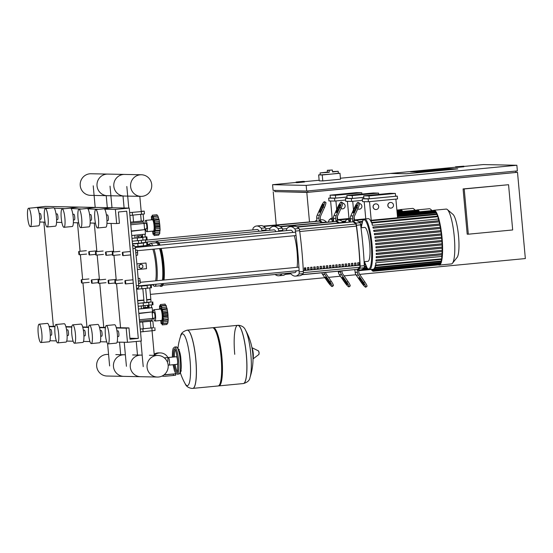 <?xml version="1.0" encoding="UTF-8"?>
<svg xmlns="http://www.w3.org/2000/svg" width="553" height="553" viewBox="0 0 553 553"><rect width="100%" height="100%" fill="white"/><g stroke="black" fill="none" stroke-linecap="round" stroke-linejoin="round"><path stroke-width="0.83" d="M338.367 173.241L339.977 173.269L340.524 179.207L322.779 180.907L319.199 180.831L318.652 174.893L320.249 174.741M339.977 173.269L322.24 174.969L318.652 174.893M322.779 180.907L322.24 174.969M329.235 172.301L329.056 170.317L327.293 170.283L327.473 172.26L329.235 172.301L320.09 172.93L327.459 172.059M332.526 171.61L338.187 171.278L332.56 171.983L332.381 169.999L329.056 170.317M338.187 171.278L338.367 173.262L331.109 174.119L320.27 174.907L320.09 172.93M327.293 170.283L332.381 169.999M450.356 169.37L422.077 172.066L410.437 171.838L438.709 169.135L450.356 169.37L438.709 169.135L410.437 171.838L422.077 172.066L450.356 169.37M441.792 168.554L457.808 168.879L406.517 173.773L390.508 173.455L441.792 168.554L457.808 168.879L406.517 173.773L390.508 173.455L441.792 168.554M437.098 169.868L441.688 169.965L427.552 171.312L422.955 171.223L437.098 169.868L422.955 171.223L427.552 171.312L441.688 169.965L437.098 169.868M445.58 169.688L425.34 171.624L419.07 171.492L439.303 169.564L445.58 169.688L425.34 171.624L419.07 171.492L439.303 169.564L445.58 169.688M463.836 166.19L455.499 166.826L463.836 166.19L463.884 166.757L456.951 167.421L455.554 167.393L455.499 166.826M456.951 167.421L456.902 166.854M304.426 181.412L296.097 182.048L303.03 181.384L304.426 181.412L304.482 181.978L297.549 182.642L297.5 182.075M297.549 182.642L296.152 182.614L296.097 182.048M515.818 172.294L517.504 172.329L525.35 258.562L359.616 274.392M355.952 274.744L344.077 275.878M340.399 276.224L328.544 277.357M324.867 277.71L150.388 294.369M512.679 229.958L468.322 234.196L464.209 188.953L508.56 184.716L512.679 229.958M464.209 188.953L463.089 188.932L467.202 234.168L468.322 234.196M463.089 188.932L508.56 184.716M463.856 166.432L483.26 164.58L516.861 165.257L306.168 185.379L272.574 184.702L296.138 182.449M304.454 181.661L319.143 180.257M340.434 178.225L455.541 167.227M274.765 190.391L274.882 191.642L307.917 192.306L515.838 172.453L515.707 171.071M307.793 190.923L307.917 192.306M272.574 184.702L273.085 190.356L306.68 191.034L517.373 170.912L516.861 165.257M517.504 172.329L306.811 192.444L274.876 191.614M309.473 221.725L306.811 192.444M306.68 191.034L306.168 185.379M276.23 224.898L273.217 191.773M125.158 283.648L125.524 283.931L125.697 282.237L125.199 280.537L124.895 280.883L125.158 283.648L124.895 280.883M138.139 278.415L139.695 278.332L140.22 280.883L138.34 281.062M139.695 278.332L138.139 278.477M140.22 280.883L140.158 283.419L138.526 283.578M108.36 283.316L108.727 283.592L108.9 281.906L108.402 280.198L108.098 280.544L108.36 283.316L108.098 280.544M91.563 282.977L91.929 283.254L92.102 281.567L91.604 279.859L91.3 280.205L91.563 282.977L91.3 280.205M115.079 283.447L115.446 283.73L115.618 282.037L115.121 280.336L114.817 280.675L115.079 283.447L114.817 280.675M98.282 283.108L98.648 283.392L98.821 281.698L98.323 279.998L98.019 280.343L98.282 283.108L98.019 280.343M81.485 282.77L81.851 283.053L82.024 281.359L81.526 279.659L81.222 280.005L81.485 282.77L81.222 280.005M122.586 255.375L122.953 255.652L123.125 253.965L122.628 252.265L122.324 252.603L122.586 255.375L122.324 252.603M135.478 250.143L137.123 250.053L137.649 252.603L135.768 252.783M137.123 250.053L135.485 250.212M137.649 252.603L137.586 255.147L136.031 255.292M105.789 255.037L106.155 255.32L106.328 253.627L105.83 251.926L105.526 252.265L105.789 255.037L105.526 252.265M88.992 254.698L89.358 254.981L89.531 253.288L89.033 251.587L88.729 251.933L88.992 254.698L88.729 251.933M112.508 255.175L112.874 255.451L113.047 253.765L112.549 252.057L112.245 252.403L112.508 255.175L112.245 252.403M95.71 254.836L96.077 255.113L96.25 253.426L95.752 251.719L95.448 252.064L95.71 254.836L95.448 252.064M78.913 254.498L79.273 254.774L79.452 253.087L78.955 251.387L78.65 251.726L78.913 254.498L78.65 251.726M169.474 361.316A3.823 0.747 84.5 0 1 169.08 365.104A3.823 0.747 -95.5 0 0 169.474 361.316A3.823 0.747 -95.5 0 0 168.354 357.501A3.823 0.747 84.5 0 1 169.474 361.316M167.905 357.542A8.945 8.772 91.2 0 0 160.398 352.911L158.829 352.876A8.945 8.772 91.2 0 0 154.169 354.127M168.188 365.574A8.945 8.772 91.2 0 0 168.354 365.174M160.398 352.911A8.945 8.772 91.2 0 0 154.273 355.275M173.435 375.473L175.702 375.204L175.571 373.787L173.303 374.056L173.435 375.473L165.575 376.22A8.523 8.35 -88.8 0 1 162.382 375.895M164.089 374.789A7.099 6.961 -88.8 0 0 164.186 374.782L175.571 373.787M161.988 376.081A8.523 8.35 91.2 0 0 163.377 376.234L164.635 376.254M164.082 374.796A7.099 6.961 91.2 0 0 165.451 374.81L173.303 374.056M243.334 383.561A29.254 5.73 -95.5 0 0 243.368 383.554A29.254 5.73 -95.5 0 0 246.362 354.556A29.254 5.73 -95.5 0 0 237.942 325.316A29.254 5.73 -95.5 0 0 237.811 325.323L237.742 325.33A29.254 5.73 84.5 0 1 246.285 354.563A29.254 5.73 84.5 0 1 243.299 383.561A29.254 5.73 -95.5 0 0 246.285 354.563A29.254 5.73 -95.5 0 0 237.742 325.33A29.254 5.73 -95.5 0 0 234.749 354.328M212.933 327.77A29.254 5.73 84.5 0 1 213.34 327.659A29.254 5.73 84.5 0 1 221.891 356.892A29.254 5.73 84.5 0 1 218.905 385.89L243.368 383.554C247.509 382.393 249.714 380.346 250.004 377.423L250.004 377.423A26.005 5.095 -95.5 0 0 250.813 354.051A26.005 5.095 -95.5 0 0 245.484 330.086L245.484 330.086C244.385 327.328 242.09 325.731 238.585 325.288L237.811 325.323A29.254 5.73 -95.5 0 0 237.776 325.323M187.246 330.148A29.254 5.73 84.5 0 1 187.28 330.148L212.511 327.735A29.254 5.73 84.5 0 1 221.062 356.968A29.254 5.73 84.5 0 1 218.069 385.973L192.845 388.379A29.254 5.73 -95.5 0 0 195.831 359.381A29.254 5.73 -95.5 0 0 187.28 330.148A29.254 5.73 84.5 0 1 195.831 359.381A29.254 5.73 84.5 0 1 192.845 388.379A29.254 5.73 84.5 0 1 192.81 388.386M218.905 385.89A29.254 5.73 84.5 0 1 218.483 385.856M192.776 388.386A29.254 5.73 84.5 0 0 195.762 359.388A29.254 5.73 84.5 0 0 187.343 330.148A29.254 5.73 84.5 0 0 187.211 330.155C183.078 331.316 180.866 333.362 180.582 336.286L180.582 336.286A26.005 5.095 84.5 0 1 182.538 333.867A26.005 5.095 84.5 0 1 190.025 359.858A26.005 5.095 84.5 0 1 187.253 385.648A26.005 5.095 84.5 0 1 185.103 383.623L185.103 383.623C186.195 386.381 188.497 387.978 191.995 388.42L192.845 388.379M168.153 365.194L177.119 364.337A3.823 0.747 -95.5 0 0 177.513 360.549A3.823 0.747 -95.5 0 0 176.414 356.733A3.823 0.747 -95.5 0 0 176.393 356.733L168.354 357.501A3.823 0.747 -95.5 0 0 167.967 361.289M39.145 324.182L47.461 323.387A9.228 1.811 84.5 0 1 50.157 332.616A9.228 1.811 84.5 0 1 49.217 341.768L40.894 342.556A9.228 1.811 -95.5 0 0 41.841 333.411A9.228 1.811 -95.5 0 0 39.145 324.182A9.228 1.811 -95.5 0 0 38.198 333.335A9.228 1.811 -95.5 0 0 40.894 342.556M55.943 324.521L64.259 323.726A9.228 1.811 84.5 0 1 66.954 332.954A9.228 1.811 84.5 0 1 66.014 342.1L57.699 342.895A9.228 1.811 -95.5 0 0 58.639 333.742A9.228 1.811 -95.5 0 0 55.943 324.521A9.228 1.811 -95.5 0 0 54.996 333.673A9.228 1.811 -95.5 0 0 57.699 342.895M49.777 329.588L50.841 329.484A2.841 0.56 84.5 0 1 51.671 332.325A2.841 0.56 84.5 0 1 51.381 335.139L50.323 335.242M66.574 329.927L67.639 329.823A2.841 0.56 84.5 0 1 68.468 332.664A2.841 0.56 84.5 0 1 68.178 335.477L67.12 335.581M56.026 213.997L57.083 213.893A2.841 0.56 84.5 0 1 57.92 216.735A2.841 0.56 84.5 0 1 57.63 219.548L56.565 219.652M39.228 213.658L40.286 213.555A2.841 0.56 84.5 0 1 41.116 216.396A2.841 0.56 84.5 0 1 40.832 219.209L39.768 219.313M45.387 208.592L53.71 207.797A9.228 1.811 84.5 0 1 56.406 217.025A9.228 1.811 84.5 0 1 55.459 226.177L47.143 226.972A9.228 1.811 -95.5 0 0 48.09 217.82A9.228 1.811 -95.5 0 0 45.387 208.592A9.228 1.811 -95.5 0 0 44.447 217.744A9.228 1.811 -95.5 0 0 47.143 226.972M28.59 208.253L36.906 207.458A9.228 1.811 84.5 0 1 39.609 216.686A9.228 1.811 84.5 0 1 38.662 225.838L30.346 226.633A9.228 1.811 -95.5 0 0 31.293 217.481A9.228 1.811 -95.5 0 0 28.59 208.253A9.228 1.811 -95.5 0 0 27.65 217.405A9.228 1.811 -95.5 0 0 30.346 226.633M39.754 222.016L45.063 222.119M56.551 222.347L61.86 222.458M54.305 208.191L65.005 208.661L78.844 207.085L129.236 208.094L141.333 340.994L127.473 342.314L126.188 328.178L128.96 327.915L129.99 339.224L138.305 338.429L126.727 211.191L118.404 211.986L119.434 223.294L116.662 223.557L115.377 209.421L129.236 208.094M67.196 208.453L78.844 207.085L45.249 206.407L33.595 207.776M37.507 207.859L50.392 208.115M49.086 326.305L55.044 326.429M65.89 326.643L71.842 326.761M49.176 326.629L54.996 326.747M65.973 326.968L71.793 327.086M49.915 340.759L56.344 340.883M66.713 341.09L73.141 341.222M43.881 222.099L53.371 326.394M86.966 327.065L82.95 282.949L86.966 327.065M82.646 279.555L80.379 254.67L82.646 279.555M80.067 251.276L77.475 222.769L80.067 251.276M146.822 285.445L149.013 284.892M138.692 286.212L141.174 285.998M138.692 286.288L151.239 284.926L151.494 287.754L136.626 289.281M149.925 284.94L149.02 284.995M147.063 367.254A10.804 10.597 -88.8 0 1 157.833 355.441A10.804 10.597 -88.8 0 1 168.16 365.236A10.804 10.597 -88.8 0 1 157.391 377.049A10.804 10.597 -88.8 0 1 147.063 367.254M141.036 355.102A10.804 10.597 91.2 0 0 130.266 366.916A10.804 10.597 91.2 0 0 140.593 376.711A10.804 10.597 -88.8 0 1 130.266 366.916A10.804 10.597 -88.8 0 1 141.036 355.102M124.238 354.763A10.804 10.597 91.2 0 0 113.469 366.577A10.804 10.597 91.2 0 0 123.796 376.372A10.804 10.597 -88.8 0 1 113.469 366.577A10.804 10.597 -88.8 0 1 124.238 354.763M107.441 354.432A10.804 10.597 91.2 0 0 96.671 366.238A10.804 10.597 91.2 0 0 106.999 376.033L157.398 377.049M146.794 285.099L146.835 285.562L144.568 285.832L141.174 286.074L141.139 285.645M147.54 305.519L147.699 307.309L148.536 307.178L148.37 305.429M147.699 307.309L145.142 307.551L144.976 305.761M145.142 307.551L143.414 307.662L143.248 305.892M160.045 309.141A6.816 1.334 84.5 0 1 160.702 307.938A6.816 1.334 84.5 0 1 162.665 314.754A6.816 1.334 84.5 0 1 161.939 321.507A6.816 1.334 84.5 0 1 161.123 320.45M160.474 309.099A5.682 1.113 84.5 0 1 160.501 309.099A5.682 1.113 84.5 0 1 160.529 309.092A5.682 1.113 84.5 0 1 162.153 314.712A5.682 1.113 84.5 0 1 161.58 320.401A5.682 1.113 84.5 0 1 161.559 320.408M153.16 312.673A5.682 1.113 84.5 0 1 153.845 309.728A5.682 1.113 84.5 0 1 153.872 309.728A5.682 1.113 84.5 0 1 155.504 315.341A5.682 1.113 84.5 0 1 154.93 321.037A5.682 1.113 84.5 0 1 154.902 321.044A5.682 1.113 84.5 0 1 153.693 318.279M162.962 320.443L163.529 319.848L163.052 316.841L163.335 314.768L162.672 312.666L167.683 312.189L168.243 319.399L167.842 323.111L167.642 322.634L167.842 323.111L163.128 323.56L162.962 320.443L167.981 319.966M167.248 323.235L166.958 324.452L162.243 324.901L162.499 322.51M160.729 320.484L161.11 323.519L161.614 322.503L162.243 324.901M163.529 319.848L168.243 319.399M163.335 314.768L168.05 314.311M162.672 312.666L162.603 309.666L161.925 309.051L166.944 308.567L167.683 312.189M167.117 308.781L167.317 309.217L162.603 309.666M166.121 305.913L166.944 308.567M161.925 309.051L161.524 305.927L161.11 306.943M161.524 305.927L166.239 305.477M161.02 306.95L160.391 304.544L160.197 306.929L159.506 305.885L159.63 309.182M160.391 304.544L165.105 304.095L165.651 305.429M162.437 322.517L163.128 323.56M163.052 316.841L168.064 316.364M159.63 309.162L159.167 309.224M138.423 309.037L151.646 307.634M138.81 313.274L152.552 311.892L152.165 307.648M138.838 313.551L152.552 311.892M139.404 319.772L152.863 318.424L152.815 317.927M152.704 318.376L152.193 312.77M139.529 321.148L151.861 319.938L152.863 318.424M139.632 322.275L151.605 321.148L151.861 319.938M154.64 318.189A2.813 0.553 -95.5 0 0 154.653 318.189A2.813 0.553 -95.5 0 0 154.937 315.362A2.813 0.553 -95.5 0 0 154.135 312.583A2.813 0.553 -95.5 0 0 154.121 312.583A2.813 0.553 -95.5 0 0 154.107 312.583L152.345 312.756M140.248 329.104L153.471 327.701M140.248 329.063L153.471 327.735L152.856 320.954L151.957 321.01M140.51 331.931L155.061 330.438L154.799 327.611M142.861 328.931L143.116 331.759M151.875 328.074L152.13 330.901M148.902 305.36L149.151 308.056L151.646 307.662L151.404 305M149.151 308.056L141.464 308.788L141.215 306.03M141.464 308.788L138.423 308.989M139.632 322.281L152.856 320.954M142.674 322.081L143.296 328.862M150.361 321.348L150.976 328.129M146.96 302.636L144.133 302.899M151.073 301.924L137.911 303.417M137.911 303.362L144.133 302.85M146.953 302.574L151.087 302.049L150.851 299.498L146.725 300.03M138.167 306.244L153.043 304.717L152.78 301.89M137.676 300.818L143.898 300.307M137.649 300.535L143.87 300.023M146.697 299.747L150.831 299.214L149.815 288.037M132.506 243.977L138.727 243.465M141.554 243.189L145.398 242.698L145.425 239.843M132.478 243.7L138.699 243.189M141.527 242.912L145.653 242.387M134.78 235.281L135.036 238.101L132.941 238.239M143.725 237.209L144.209 237.133M131.994 238.384L146.863 236.857L147.119 239.684L132.25 241.212M146.863 236.857L145.204 236.891M137.579 246.534L137.628 247.053L141.015 246.811L143.282 246.541L143.234 246.016M141.361 237.638L142.19 237.507L142.024 235.696L136.902 236.186L137.068 237.997L141.361 237.638L141.195 235.827L142.024 235.696M136.902 236.186L138.637 236.069L138.796 237.88M138.637 236.069L141.195 235.827M151.909 219.79A6.816 1.334 84.5 0 1 152.573 218.587A6.816 1.334 84.5 0 1 154.529 225.403A6.816 1.334 84.5 0 1 153.803 232.163A6.816 1.334 84.5 0 1 152.994 231.099M152.345 219.748A5.682 1.113 84.5 0 1 152.372 219.748A5.682 1.113 84.5 0 1 152.393 219.748A5.682 1.113 84.5 0 1 154.024 225.361A5.682 1.113 84.5 0 1 153.451 231.057A5.682 1.113 84.5 0 1 153.423 231.057M145.024 223.329A5.682 1.113 84.5 0 1 145.716 220.384A5.682 1.113 84.5 0 1 145.743 220.384A5.682 1.113 84.5 0 1 147.368 225.997A5.682 1.113 84.5 0 1 146.794 231.693A5.682 1.113 84.5 0 1 145.563 228.928M154.916 227.49L159.935 227.013L160.107 230.048L155.393 230.497L154.467 220.322L153.796 219.7L153.395 216.582L152.891 217.599L152.262 215.193L156.976 214.744L157.522 216.078M157.992 216.562L159.181 219.873L159.935 227.013M158.988 219.43L159.181 219.873L154.467 220.322M155.199 225.417L159.914 224.967M153.395 216.582L158.103 216.126M152.262 215.193L152.068 217.585L151.377 216.541L151.543 219.652L151.038 219.873M152.593 231.133L152.981 234.168L153.485 233.152L154.114 235.55L154.37 233.159M154.93 232.578L154.833 231.099L159.852 230.615L159.706 233.76L159.513 233.283L159.706 233.76L154.999 234.209L154.93 232.578L159.81 232.108M159.119 233.884L158.829 235.101L154.114 235.55M154.536 223.322L159.554 222.838M153.796 219.7L158.815 219.223M154.308 233.166L154.999 234.209M160.107 230.048L159.852 230.615M154.833 231.099L155.393 230.497M146.794 231.693A5.682 1.113 84.5 0 1 146.773 231.693L153.451 231.057M144.727 229.011L146.524 228.838A2.813 0.553 -95.5 0 0 146.524 228.838A2.813 0.553 -95.5 0 0 146.808 226.018A2.813 0.553 -95.5 0 0 145.999 223.232A2.813 0.553 -95.5 0 0 145.992 223.232A2.813 0.553 -95.5 0 0 145.978 223.239L144.209 223.405M144.568 229.025L144.063 223.419M141.174 211.315L144.202 211.115L144.457 213.942L129.907 215.435M141.527 214.405L141.271 211.578L129.651 212.608M132.52 215.269L132.264 212.442M144.202 211.115L141.271 211.578M135.036 238.101L137.061 237.908M142.183 237.417L145.211 236.974L144.969 234.244M142.46 234.548L142.715 237.368M143.137 214.149L143.745 220.854L130.522 222.182M133.57 221.981L132.955 215.228M141.25 221.248L140.635 214.495M142.854 221L142.957 222.106L130.626 223.315M142.957 222.106L144.215 223.412L130.757 224.767M144.686 228.576L144.782 229.633L131.324 230.988M144.782 229.633L131.351 231.278M145.086 229.889L145.474 234.133L131.732 235.523M141.561 243.265L138.727 243.52M138.727 243.479L132.506 243.997M145.46 242.622L141.554 243.202M145.515 242.56L132.513 244.039M134.98 246.714L147.637 245.338L147.381 242.511M151.716 184.557A10.804 10.597 91.2 0 0 141.388 174.762A10.804 10.597 91.2 0 0 130.619 186.575A10.804 10.597 91.2 0 0 140.953 196.37A10.804 10.597 91.2 0 0 151.716 184.557M113.821 186.237A10.804 10.597 -88.8 0 1 124.591 174.423A10.804 10.597 91.2 0 0 113.821 186.237A10.804 10.597 91.2 0 0 124.155 196.032A10.804 10.597 -88.8 0 1 113.821 186.237M97.024 185.898A10.804 10.597 -88.8 0 1 107.794 174.091A10.804 10.597 91.2 0 0 97.024 185.898A10.804 10.597 91.2 0 0 107.358 195.693A10.804 10.597 -88.8 0 1 97.024 185.898M140.953 196.37L90.561 195.361A10.804 10.597 -88.8 0 1 80.226 185.559A10.804 10.597 -88.8 0 1 90.996 173.753L141.388 174.762M438.667 264.998A27.546 5.399 -95.5 0 0 439.241 265.087A27.546 5.399 -95.5 0 0 442.054 237.776A27.546 5.399 -95.5 0 0 434.001 210.244A27.546 5.399 -95.5 0 0 433.462 210.444M439.241 265.087L451.442 263.926A27.546 5.399 -95.5 0 0 452.458 263.269A27.546 5.399 -95.5 0 0 454.255 236.615A27.546 5.399 -95.5 0 0 447.329 209.532A27.546 5.399 -95.5 0 0 446.202 209.082L434.001 210.244M452.458 263.269L457.11 257.401A22.037 4.32 -95.5 0 0 458.541 236.076A22.037 4.32 -95.5 0 0 453.004 214.412L447.329 209.532M375.674 243.5L375.777 244.626A25.417 4.977 -95.5 0 0 375.722 244.06A25.417 4.977 -95.5 0 0 375.674 243.5L441.584 237.202A25.417 4.977 -95.5 0 0 441.363 235.073M375.314 240.202L375.446 241.336A25.417 4.977 -95.5 0 0 375.314 240.202L441.225 233.912A25.417 4.977 -95.5 0 0 440.948 231.776M374.872 236.912L375.031 238.039A25.417 4.977 -95.5 0 0 374.872 236.912L440.782 230.615A25.417 4.977 -95.5 0 0 440.444 228.479M374.326 233.615L374.678 233.622L374.526 234.749A25.417 4.977 -95.5 0 0 374.326 233.615L440.236 227.318A25.417 4.977 -95.5 0 0 439.829 225.182M373.676 230.318L374.07 230.325L373.911 231.451A25.417 4.977 -95.5 0 0 373.676 230.318L439.58 224.02A25.417 4.977 -95.5 0 0 439.082 221.884M372.874 227.013L373.33 227.02L373.164 228.147A25.417 4.977 -95.5 0 0 372.874 227.013L438.785 220.723A25.417 4.977 -95.5 0 0 438.287 219.009L372.376 225.306A25.417 4.977 -95.5 0 0 372.065 224.331L372.003 222.41L437.914 216.119L438.287 219.009M371.934 222.714L371.498 222.755A25.417 4.977 -95.5 0 0 368.298 218.656L364.593 219.016L362.789 220.488L361.185 227.753M375.687 203.877A2.841 2.786 -88.8 0 1 378.729 206.601A2.841 2.786 -88.8 0 1 375.888 209.546A2.841 2.786 -88.8 0 1 373.157 206.808A2.841 2.786 -88.8 0 1 375.687 203.877M375.833 209.546A2.841 2.786 -88.8 0 1 373.047 206.808A2.841 2.786 -88.8 0 1 375.943 203.863M390.446 202.467A2.841 2.786 -88.8 0 1 393.487 205.191A2.841 2.786 -88.8 0 1 390.646 208.135A2.841 2.786 -88.8 0 1 387.923 205.398A2.841 2.786 -88.8 0 1 390.446 202.467M390.591 208.135A2.841 2.786 -88.8 0 1 387.812 205.398A2.841 2.786 -88.8 0 1 390.708 202.453M363.929 198.638L362.27 198.797L362.526 201.624L368.409 201.741L368.153 198.914L397.289 196.128L397.545 198.956L368.409 201.741M363.674 195.838L363.936 198.665L369.259 198.776L395.623 196.26L395.367 193.432L390.038 193.322L363.674 195.838L369.003 195.949L395.367 193.432M395.886 199.115L397.579 217.758L371.215 220.274L369.522 201.638M369.259 198.776L369.003 195.949M364.206 201.658L365.775 218.898M395.609 196.094L397.289 196.128M362.27 198.797L368.153 198.914M397.227 213.907L434.14 210.382L434.305 210.949M397.254 214.184L434.81 210.596L434.983 211.281M397.317 214.882L435.515 211.232L435.736 212.366M397.42 216.023L436.262 212.311L436.531 213.956M371.498 222.755L371.215 220.274M397.517 217.682L437.057 213.9L437.382 216.168M373.683 270.645L373.254 270.687L373.13 269.263L373.551 269.221L369.432 269.615A25.417 4.977 -95.5 0 0 372.024 244.412A25.417 4.977 -95.5 0 0 364.71 219.009A25.417 4.977 -95.5 0 0 364.593 219.016M373.752 268.986L373.835 271.053L373.545 269.131A25.417 4.977 -95.5 0 0 373.752 268.986L374.174 268.945M374.34 268.267L374.429 270.452L374.139 268.564A25.417 4.977 -95.5 0 0 374.34 268.267L374.761 268.226M374.879 267.058L374.982 269.394L374.699 267.528A25.417 4.977 -95.5 0 0 374.879 267.058L375.3 267.016M375.369 265.274L375.487 267.832L375.204 265.958A25.417 4.977 -95.5 0 0 375.369 265.274L375.791 265.233M375.791 262.758L375.943 265.64L375.653 263.719A25.417 4.977 -95.5 0 0 375.791 262.758L441.695 256.461A25.417 4.977 -95.5 0 0 441.875 254.815M441.971 253.633L442.345 254.774L375.971 261.057A25.417 4.977 -95.5 0 0 376.061 259.931L441.971 253.633A25.417 4.977 -95.5 0 0 442.082 251.525M442.117 250.357L442.483 251.491L376.171 257.774A25.417 4.977 -95.5 0 0 376.206 256.647L442.117 250.357A25.417 4.977 -95.5 0 0 442.137 248.242M442.13 247.067L442.49 248.207L376.227 254.491A25.417 4.977 -95.5 0 0 376.22 253.364L442.13 247.067A25.417 4.977 -95.5 0 0 442.082 244.951M442.041 243.783L442.407 244.917L376.171 251.207A25.417 4.977 -95.5 0 0 376.13 250.074L442.041 243.783A25.417 4.977 -95.5 0 0 441.93 241.661M441.854 240.493L442.227 241.626L376.019 247.917A25.417 4.977 -95.5 0 0 375.943 246.79L441.854 240.493A25.417 4.977 -95.5 0 0 441.688 238.364M372.376 225.306L372.003 222.41M442.345 254.774L376.434 261.064L376.061 259.931M442.483 251.491L376.572 257.781L376.206 256.647M442.49 248.207L376.579 254.498L376.22 253.364M442.407 244.917L376.496 251.214L376.13 250.074M442.227 241.626L376.317 247.924L375.943 246.79M372.909 269.283L373.254 270.687M371.616 269.408L371.823 270.396L371.837 269.387M372.259 269.346L372.528 271.032L372.48 269.325M441.225 233.912L441.626 235.046L375.715 241.343L441.626 235.046M440.782 230.615L441.204 231.755L375.3 238.046M440.236 227.318L440.693 228.458L374.782 234.749L440.693 228.458M439.58 224.02L439.981 224.027L440.084 225.161L374.174 231.451L440.084 225.161M438.785 220.723L439.241 220.73L439.352 221.864L373.434 228.154L439.352 221.864M375.293 238.046L441.204 231.755M441.584 237.202L441.971 238.336L376.061 244.633L441.971 238.336M439.801 264.21L439.739 264.763L373.835 271.053M440.354 263.152L440.34 264.154L373.89 270.493M440.865 261.59L440.893 263.104L374.982 269.394M441.315 259.398L441.398 261.534L375.487 267.832M441.695 256.461L441.854 259.35L375.943 265.64M439.165 264.818L373.199 271.246M419.45 211.785A27.546 5.399 -95.5 0 0 417.204 209.905A27.546 5.399 -95.5 0 0 416.665 210.112M431.651 210.617A27.546 5.399 -95.5 0 0 430.531 209.193A27.546 5.399 -95.5 0 0 429.405 208.744L417.204 209.905M360.791 226.225L361.351 226.17M361.614 224.387L360.556 224.49M359.505 203.552A2.841 2.786 -88.8 0 1 359.402 209.193A2.841 2.786 -88.8 0 1 357.75 208.827M359.035 209.207A2.841 2.786 -88.8 0 1 357.729 208.875M347.132 198.299L345.466 198.458L345.729 201.285L351.611 201.403L351.355 198.575L363.819 197.386M352.461 198.437L352.206 195.61L378.57 193.094L373.24 192.983L346.876 195.499L347.139 198.327L352.461 198.437L363.812 197.352M362.409 200.373L351.611 201.403M365.768 218.85L354.418 219.935L354.148 216.97M353.498 209.85L352.724 201.299M378.57 193.094L378.687 194.407M347.408 201.32L348.978 218.559M352.206 195.61L346.876 195.499M345.466 198.458L351.355 198.575M397.054 211.979L417.342 210.043L417.508 210.61M397.082 212.262L418.013 210.258L418.186 210.942M397.144 212.953L418.718 210.893L418.918 211.834M354.528 220.529L354.418 219.935M364.13 261.928L364.482 261.894M402.653 211.446A27.546 5.399 -95.5 0 0 400.407 209.573A27.546 5.399 -95.5 0 0 399.867 209.774M414.854 210.285A27.546 5.399 -95.5 0 0 413.734 208.854A27.546 5.399 -95.5 0 0 412.607 208.405L400.407 209.573M342.708 203.214A2.841 2.786 -88.8 0 1 342.604 208.861A2.841 2.786 -88.8 0 1 340.952 208.488M342.231 208.868A2.841 2.786 -88.8 0 1 340.931 208.536M330.335 197.96L328.669 198.119L328.931 200.946L334.814 201.064L334.558 198.237L347.021 197.048M335.664 198.098L335.408 195.271L361.773 192.755L356.443 192.644L330.079 195.168L330.335 197.995L335.664 198.098L347.014 197.013M345.611 200.034L334.814 201.064M348.971 218.511L337.62 219.596L337.351 216.631M336.701 209.511L335.92 200.96M361.773 192.755L361.89 194.068M330.611 200.981L332.18 218.228M335.408 195.271L330.079 195.168M328.669 198.119L334.558 198.237M396.881 210.057L400.545 209.705L400.711 210.271M396.902 210.334L401.208 209.926L401.388 210.61M396.964 211.032L401.92 210.555L402.121 211.495M337.731 220.191L337.62 219.596M357.673 262.827L359.063 262.696A81.291 15.926 84.5 0 1 359.16 264.811L357.77 264.949A81.291 15.926 -95.5 0 0 357.673 262.827M357.77 264.928L359.16 264.811M359.015 264.811A80.579 15.788 -95.5 0 0 358.918 262.71M354.535 263.124L355.925 262.993A81.291 15.926 84.5 0 1 356.021 265.115L354.639 265.246A81.291 15.926 -95.5 0 0 354.535 263.124M354.632 265.233L356.021 265.115M355.876 265.108A80.579 15.788 -95.5 0 0 355.779 263.007M351.404 263.428L352.786 263.297A81.291 15.926 84.5 0 1 352.883 265.412L351.501 265.544A81.291 15.926 -95.5 0 0 351.404 263.428M351.501 265.53L352.883 265.412M352.738 265.412A80.579 15.788 -95.5 0 0 352.648 263.311M348.266 263.726L349.648 263.594A81.291 15.926 84.5 0 1 349.745 265.71L348.362 265.848A81.291 15.926 -95.5 0 0 348.266 263.726M348.362 265.827L349.745 265.71M349.607 265.71A80.579 15.788 -95.5 0 0 349.51 263.608M345.127 264.023L346.517 263.892A81.291 15.926 84.5 0 1 346.613 266.014L345.224 266.145A81.291 15.926 -95.5 0 0 345.127 264.023M345.224 266.131L346.613 266.014M346.468 266.007A80.579 15.788 -95.5 0 0 346.372 263.905M341.989 264.327L343.378 264.196A81.291 15.926 84.5 0 1 343.475 266.311L342.086 266.442A81.291 15.926 -95.5 0 0 341.989 264.327M342.086 266.428L343.475 266.311M343.33 266.311A80.579 15.788 -95.5 0 0 343.233 264.21M338.851 264.624L340.24 264.493A81.291 15.926 84.5 0 1 340.337 266.608L338.948 266.746A81.291 15.926 -95.5 0 0 338.851 264.624M338.948 266.726L340.337 266.608M340.192 266.608A80.579 15.788 -95.5 0 0 340.095 264.507M335.719 264.922L337.102 264.79A81.291 15.926 84.5 0 1 337.199 266.912L335.816 267.044A81.291 15.926 -95.5 0 0 335.719 264.922M335.816 267.03L337.199 266.912M337.054 266.905A80.579 15.788 -95.5 0 0 336.964 264.804M332.581 265.226L333.964 265.094A81.291 15.926 84.5 0 1 334.06 267.21L332.678 267.341A81.291 15.926 -95.5 0 0 332.581 265.226M332.678 267.327L334.06 267.21M333.922 267.21A80.579 15.788 -95.5 0 0 333.825 265.108M329.443 265.523L330.825 265.392A81.291 15.926 84.5 0 1 330.929 267.507L329.54 267.645A81.291 15.926 -95.5 0 0 329.443 265.523M329.54 267.624L330.929 267.507M330.784 267.507A80.579 15.788 -95.5 0 0 330.687 265.405M326.305 265.82L327.694 265.689A81.291 15.926 84.5 0 1 327.791 267.811L326.401 267.942A81.291 15.926 -95.5 0 0 326.305 265.82M326.401 267.929L327.791 267.811M327.646 267.804A80.579 15.788 -95.5 0 0 327.549 265.703M323.166 266.124L324.556 265.993A81.291 15.926 84.5 0 1 324.652 268.108L323.263 268.24A81.291 15.926 -95.5 0 0 323.166 266.124M323.263 268.226L324.652 268.108M324.507 268.108A80.579 15.788 -95.5 0 0 324.411 266.007M320.035 266.422L321.417 266.29A81.291 15.926 84.5 0 1 321.514 268.405L320.132 268.544A81.291 15.926 -95.5 0 0 320.035 266.422M320.125 268.523L321.514 268.405M321.369 268.405A80.579 15.788 -95.5 0 0 321.272 266.304M316.897 266.719L318.279 266.587A81.291 15.926 84.5 0 1 318.376 268.71L316.993 268.841A81.291 15.926 -95.5 0 0 316.897 266.719M316.993 268.827L318.376 268.71M318.231 268.703A80.579 15.788 -95.5 0 0 318.141 266.601M313.758 267.023L315.141 266.892A81.291 15.926 84.5 0 1 315.238 269.007L313.855 269.138A81.291 15.926 -95.5 0 0 313.758 267.023M313.855 269.124L315.238 269.007M315.099 269.007A80.579 15.788 -95.5 0 0 315.003 266.905M310.62 267.32L312.01 267.189A81.291 15.926 84.5 0 1 312.106 269.304L310.717 269.442A81.291 15.926 -95.5 0 0 310.62 267.32M310.717 269.422L312.106 269.304M311.961 269.304A80.579 15.788 -95.5 0 0 311.864 267.203M307.482 267.617L308.871 267.486A81.291 15.926 84.5 0 1 308.968 269.608L307.579 269.74A81.291 15.926 -95.5 0 0 307.482 267.617M307.579 269.726L308.968 269.608M308.823 269.601A80.579 15.788 -95.5 0 0 308.726 267.5M304.344 267.922L305.733 267.79A81.291 15.926 84.5 0 1 305.83 269.905L304.44 270.037A81.291 15.926 -95.5 0 0 304.344 267.922M304.44 270.023L305.83 269.905M305.685 269.905A80.579 15.788 -95.5 0 0 305.588 267.804M302.138 274.613L357.127 269.366A92.296 18.083 -95.5 0 0 359.678 267.265A2.841 0.56 -95.5 0 0 359.906 265.205A81.291 15.926 -95.5 0 0 356.353 226.115A2.841 0.56 -95.5 0 0 355.745 224.034A92.296 18.083 -95.5 0 0 352.8 221.822L297.314 227.124M338.118 222.873A92.296 18.083 -95.5 0 0 336.003 221.49L280.516 226.785M285.341 274.281L290.781 273.756M321.321 222.534A92.296 18.083 -95.5 0 0 319.205 221.152L263.719 226.447M367.863 261.348A17.039 3.339 -95.5 0 0 367.939 261.341A17.039 3.339 -95.5 0 0 369.66 244.253A17.039 3.339 -95.5 0 0 364.773 227.414A17.039 3.339 -95.5 0 0 364.697 227.421A17.039 3.339 -95.5 0 0 364.627 227.428M355.828 223.101A2.841 0.56 84.5 0 1 356.457 225.271L360.611 224.871A2.841 0.56 -95.5 0 0 359.989 222.7L355.828 223.101A96.644 18.94 -95.5 0 0 352.724 221.02L354.114 220.889L353.948 219.078A5.682 5.571 91.2 0 1 354.432 216.182L358.047 208.17A5.682 1.03 -64.9 0 0 359.332 203.006L358.067 202.412A5.682 1.03 115.1 0 1 356.782 207.582L358.047 208.17M360.611 224.871A96.644 18.94 84.5 0 1 364.323 265.654L360.169 266.055A96.644 18.94 -95.5 0 0 356.457 225.271M360.169 266.055A2.841 0.56 84.5 0 1 359.934 268.212L364.095 267.811A2.841 0.56 -95.5 0 0 364.323 265.654M354.072 269.753A96.644 18.94 -95.5 0 0 354.964 270.127L355.157 272.311A5.682 5.571 -88.8 0 0 356.16 275.069L361.372 282.562A5.682 0.899 -125.9 0 0 365.816 287.194A5.682 0.899 -125.9 0 0 363.611 282.611L364.745 281.788L359.754 274.599A5.682 5.571 -88.8 0 1 358.752 271.841L358.586 270.037L357.203 270.168A96.644 18.94 -95.5 0 0 359.934 268.212M364.095 267.811A96.644 18.94 84.5 0 1 360.687 269.899L358.593 270.099M354.086 220.571L355.323 220.453A96.644 18.94 84.5 0 1 359.989 222.7M358.067 202.412A5.682 1.03 115.1 0 0 354.542 207.534L350.775 215.891A5.682 5.571 91.2 0 0 350.291 218.788L350.484 220.972A96.644 18.94 -95.5 0 0 348.853 221.843M286.523 230.608A2.841 0.56 84.5 0 1 286.765 228.762A96.644 18.94 -95.5 0 1 290.173 226.675A96.644 18.94 -95.5 0 1 294.839 228.921A2.841 0.56 84.5 0 1 295.468 231.092L299.622 230.698A2.841 0.56 -95.5 0 0 299 228.527L294.839 228.921M290.173 226.675L294.334 226.274A96.644 18.94 84.5 0 1 299 228.527M299.622 230.698A96.644 18.94 84.5 0 1 303.334 271.482L299.18 271.876A2.841 0.56 84.5 0 1 298.945 274.032L303.106 273.638A2.841 0.56 -95.5 0 0 303.334 271.482M303.106 273.638A96.644 18.94 84.5 0 1 299.691 275.726L295.537 276.12A96.644 18.94 -95.5 0 0 298.945 274.032M295.537 276.12A96.644 18.94 -95.5 0 1 290.871 273.873A2.841 0.56 84.5 0 1 290.498 273.016M299.18 271.876A96.644 18.94 -95.5 0 0 295.468 231.092M296.788 226.82L350.602 221.94M297.175 227.041L352.8 221.822M302 274.723L357.127 269.366M357.203 270.168L357.397 272.353A5.682 5.571 91.2 0 0 358.399 275.111L363.611 282.611M360.155 280.018L361.932 282.576A2.841 0.449 -125.9 0 0 364.15 284.892A2.841 0.449 -125.9 0 0 363.051 282.597L361.275 280.046A2.841 0.449 -125.9 0 0 359.049 277.73A2.841 0.449 -125.9 0 0 360.155 280.018L360.881 279.493M364.745 281.788A5.682 0.899 54.1 0 1 366.95 286.371L365.816 287.194M353.816 210.396L355.102 207.548A2.841 0.512 115.1 0 1 356.865 204.983A2.841 0.512 115.1 0 1 356.222 207.569L354.936 210.416A2.841 0.512 115.1 0 1 353.173 212.981A2.841 0.512 115.1 0 1 353.816 210.396L354.743 210.831M352.724 221.02L352.531 218.836A5.682 5.571 -88.8 0 1 353.014 215.94L356.782 207.582M337.289 220.232L338.526 220.115A96.644 18.94 84.5 0 1 343.192 222.361A2.841 0.56 -95.5 0 0 343.192 222.361L339.03 222.762A2.841 0.56 84.5 0 1 339.051 222.783M339.03 222.762A96.644 18.94 -95.5 0 0 335.927 220.682L337.316 220.55L337.15 218.746A5.682 5.571 91.2 0 1 337.634 215.843L341.249 207.831A5.682 1.03 -64.9 0 0 342.535 202.668L341.27 202.073A5.682 1.03 115.1 0 1 339.984 207.244L341.249 207.831M341.27 202.073A5.682 1.03 115.1 0 0 337.745 207.195L333.977 215.552A5.682 5.571 91.2 0 0 333.494 218.449L333.687 220.64A96.644 18.94 -95.5 0 0 332.056 221.511M269.726 230.269A2.841 0.56 84.5 0 1 269.968 228.424A96.644 18.94 -95.5 0 1 273.376 226.336A96.644 18.94 -95.5 0 1 278.041 228.583A2.841 0.56 84.5 0 1 278.671 230.76L282.825 230.359A2.841 0.56 -95.5 0 0 282.203 228.189L278.041 228.583M273.376 226.336L277.537 225.935A96.644 18.94 84.5 0 1 282.203 228.189M282.825 230.359A96.644 18.94 84.5 0 1 282.908 230.954M286.198 273.431A96.644 18.94 84.5 0 1 282.894 275.387L278.74 275.781A96.644 18.94 -95.5 0 0 282.037 273.825M275.131 274.482A96.644 18.94 -95.5 0 0 278.74 275.781M278.747 231.348A96.644 18.94 -95.5 0 0 278.671 230.76M279.991 226.481L333.805 221.601M280.378 226.702L336.003 221.49M285.203 274.385L290.85 273.853M340.51 271.046L340.6 272.014A5.682 5.571 91.2 0 0 341.602 274.772L346.814 282.272L347.948 281.449L342.95 274.26A5.682 5.571 -88.8 0 1 341.954 271.509L341.899 270.915M343.358 279.68L345.134 282.237A2.841 0.449 -125.9 0 0 347.353 284.553A2.841 0.449 -125.9 0 0 346.254 282.265L344.478 279.707A2.841 0.449 -125.9 0 0 342.252 277.392A2.841 0.449 -125.9 0 0 343.358 279.68L344.077 279.161M347.948 281.449A5.682 0.899 54.1 0 1 350.153 286.032L349.019 286.855A5.682 0.899 -125.9 0 1 344.574 282.23L339.362 274.73A5.682 5.571 -88.8 0 1 338.36 271.972L338.298 271.26M349.019 286.855A5.682 0.899 -125.9 0 0 346.814 282.272M337.019 210.057L338.305 207.209A2.841 0.512 115.1 0 1 340.067 204.645A2.841 0.512 115.1 0 1 339.424 207.23L338.139 210.078A2.841 0.512 115.1 0 1 336.376 212.642A2.841 0.512 115.1 0 1 337.019 210.057L337.945 210.493M335.927 220.682L335.733 218.497A5.682 5.571 -88.8 0 1 336.217 215.601L339.984 207.244M326.408 222.05A2.841 0.56 -95.5 0 0 326.394 222.023L322.233 222.424A2.841 0.56 84.5 0 1 322.254 222.444M322.233 222.424A96.644 18.94 -95.5 0 0 319.129 220.343L320.519 220.212L320.353 218.407A5.682 5.571 91.2 0 1 320.837 215.511L324.452 207.499A5.682 1.03 -64.9 0 0 325.738 202.329L324.473 201.741A5.682 1.03 115.1 0 1 323.187 206.905L324.452 207.499M320.491 219.894L321.722 219.776A96.644 18.94 84.5 0 1 326.394 222.023M324.473 201.741A5.682 1.03 115.1 0 0 320.947 206.857L317.18 215.214A5.682 5.571 91.2 0 0 316.696 218.117L316.89 220.301A96.644 18.94 -95.5 0 0 315.258 221.172M252.928 229.93A2.841 0.56 84.5 0 1 253.17 228.085A96.644 18.94 -95.5 0 1 256.578 225.997A96.644 18.94 -95.5 0 1 261.244 228.244A2.841 0.56 84.5 0 1 261.873 230.421L266.028 230.02A2.841 0.56 -95.5 0 0 265.405 227.85L261.244 228.244M256.578 225.997L260.733 225.596A96.644 18.94 84.5 0 1 265.405 227.85M266.028 230.02A96.644 18.94 84.5 0 1 266.104 230.615M261.949 231.009A96.644 18.94 -95.5 0 0 261.873 230.421M263.193 226.142L317.007 221.262M263.581 226.364L319.205 221.152M323.968 272.629A5.682 5.571 91.2 0 0 324.805 274.433L330.01 281.933L331.15 281.111L326.152 273.922A5.682 5.571 -88.8 0 1 325.434 272.491M326.56 279.348L328.33 281.899A2.841 0.449 -125.9 0 0 330.556 284.214A2.841 0.449 -125.9 0 0 329.45 281.926L327.68 279.369A2.841 0.449 -125.9 0 0 325.454 277.053A2.841 0.449 -125.9 0 0 326.56 279.348L327.279 278.823M331.15 281.111A5.682 0.899 54.1 0 1 333.355 285.694L332.222 286.516A5.682 0.899 -125.9 0 1 327.77 281.892L322.565 274.392A5.682 5.571 -88.8 0 1 321.805 272.836M332.222 286.516A5.682 0.899 -125.9 0 0 330.01 281.933M320.222 209.718L321.507 206.87A2.841 0.512 115.1 0 1 323.27 204.313A2.841 0.512 115.1 0 1 322.627 206.891L321.341 209.739A2.841 0.512 115.1 0 1 319.579 212.304A2.841 0.512 115.1 0 1 320.222 209.718L321.148 210.154M319.129 220.343L318.936 218.159A5.682 5.571 -88.8 0 1 319.42 215.262L323.187 206.905M162.817 285.21L294.88 272.601A21.297 4.175 -95.5 0 0 296.318 270.825M297.085 267.327A21.297 4.175 -95.5 0 0 297.051 251.484A21.297 4.175 -95.5 0 0 294.244 235.73M292.986 232.426A21.297 4.175 -95.5 0 0 290.83 230.193L158.766 242.802M305.387 269.933L305.325 267.825M304.371 268.412L305.422 268.309M275.947 231.617A21.297 4.175 -95.5 0 0 274.032 229.854L145.633 242.117M259.15 231.278A21.297 4.175 -95.5 0 0 257.235 229.516L145.46 240.189M151.315 245.954A19.88 3.899 -95.5 0 0 150.084 245.062A19.88 3.899 -95.5 0 0 149.994 245.069A19.88 3.899 -95.5 0 0 149.911 245.083M152.828 245.809A21.581 4.23 -95.5 0 0 150.623 243.299A21.581 4.23 -95.5 0 0 150.527 243.306A21.581 4.23 -95.5 0 0 149.047 245.159M152.828 284.74A21.581 4.23 -95.5 0 0 154.536 286.281A21.581 4.23 -95.5 0 0 154.633 286.274A21.581 4.23 -95.5 0 0 156.181 284.207M158.372 245.283A21.581 4.23 -95.5 0 0 156.167 242.774A21.581 4.23 -95.5 0 0 156.07 242.774A21.581 4.23 -95.5 0 0 155.981 242.788M159.34 245.186A22.293 4.369 -95.5 0 0 156.796 242A22.293 4.369 -95.5 0 0 156.699 242.007A22.293 4.369 -95.5 0 0 155.87 242.532L155.649 242.815M159.748 285.79L160.024 286.025A22.293 4.369 -95.5 0 0 160.84 286.392A22.293 4.369 -95.5 0 0 160.937 286.385A22.293 4.369 -95.5 0 0 162.734 283.578M160.031 245.124A22.293 4.369 -95.5 0 0 157.487 241.931A22.293 4.369 -95.5 0 0 157.391 241.938A22.293 4.369 -95.5 0 0 157.294 241.951M150.582 284.74L149.58 284.836M146.898 245.491L146.994 246.368M153.686 284.65A19.88 3.899 -95.5 0 0 153.775 284.65A19.88 3.899 -95.5 0 0 154.322 284.387M155.663 280.834A19.88 3.899 -95.5 0 0 152.856 249.23M136.881 263.885L146.013 263.021L146.524 268.675L137.4 269.546M141.215 268.509L139.315 267.617L139.121 265.495L140.828 264.265L142.729 265.15L142.923 267.272L141.215 268.509L139.315 267.617M139.017 267.611L139.121 265.495M138.824 265.488L140.828 264.265M136.888 263.892L146.013 263.021M161.531 286.323A22.293 4.369 -95.5 0 0 161.628 286.323A22.293 4.369 -95.5 0 0 163.425 283.516M164.034 280.032A22.293 4.369 -95.5 0 0 161.172 248.435M163.335 280.101A22.293 4.369 -95.5 0 0 160.481 248.504M160.08 285.749A21.581 4.23 -95.5 0 0 160.176 285.749A21.581 4.23 -95.5 0 0 161.725 283.675M162.437 280.184A21.581 4.23 -95.5 0 0 159.589 248.587M156.893 280.717A21.581 4.23 -95.5 0 0 154.045 249.12M132.609 245.152A319.8 62.662 84.5 0 1 134.545 245.836L132.692 246.016M132.92 248.587L135.285 248.366A175.709 34.431 84.5 0 1 138.665 285.528L136.308 285.749M135.285 248.366A2.841 0.56 -95.5 0 0 134.545 245.836M136.529 288.21L138.381 288.037A2.841 0.56 -95.5 0 0 138.665 285.528M138.381 288.037A319.8 62.662 84.5 0 1 136.57 288.645M116.973 330.936L118.031 330.839A2.841 0.56 84.5 0 1 118.86 333.673A2.841 0.56 84.5 0 1 118.57 336.487L117.513 336.59M106.335 325.53L114.651 324.742A9.228 1.811 84.5 0 1 117.347 333.964A9.228 1.811 84.5 0 1 116.407 343.116L108.091 343.911A9.228 1.811 84.5 0 1 105.395 334.683A9.228 1.811 84.5 0 1 106.335 325.53A9.228 1.811 84.5 0 1 109.031 334.759A9.228 1.811 84.5 0 1 108.091 343.911M106.418 215.006L107.482 214.91A2.841 0.56 84.5 0 1 108.312 217.744A2.841 0.56 84.5 0 1 108.022 220.564L106.964 220.661M95.787 209.608L104.102 208.813A9.228 1.811 84.5 0 1 106.798 218.034A9.228 1.811 84.5 0 1 105.858 227.186L97.535 227.981A9.228 1.811 84.5 0 1 94.84 218.76A9.228 1.811 84.5 0 1 95.787 209.608A9.228 1.811 84.5 0 1 98.482 218.829A9.228 1.811 84.5 0 1 97.535 227.981M106.943 223.364L116.662 223.557M87.899 208.868L98.6 209.338L112.439 207.762L100.791 209.131M104.697 209.207L115.377 209.421M117.105 342.107L127.473 342.314M116.365 327.977L126.188 328.178M116.282 327.659L128.96 327.915M129.9 338.256L138.305 338.429M111.07 223.447L113.669 251.954L111.07 223.447M113.973 255.348L116.241 280.226L113.973 255.348M116.552 283.62L120.561 327.742L116.552 283.62M100.176 330.597L101.234 330.5A2.841 0.56 84.5 0 1 102.063 333.335A2.841 0.56 84.5 0 1 101.773 336.155L100.715 336.252M89.538 325.199L97.853 324.404A9.228 1.811 84.5 0 1 100.549 333.625A9.228 1.811 84.5 0 1 99.609 342.777L91.293 343.572A9.228 1.811 84.5 0 1 88.591 334.351A9.228 1.811 84.5 0 1 89.538 325.199A9.228 1.811 84.5 0 1 92.233 334.42A9.228 1.811 84.5 0 1 91.293 343.572M89.621 214.675L90.685 214.571A2.841 0.56 84.5 0 1 91.515 217.405A2.841 0.56 84.5 0 1 91.224 220.225L90.16 220.322M78.989 209.269L87.305 208.474A9.228 1.811 84.5 0 1 90.001 217.695A9.228 1.811 84.5 0 1 89.061 226.848L80.738 227.642A9.228 1.811 84.5 0 1 78.042 218.421A9.228 1.811 84.5 0 1 78.989 209.269A9.228 1.811 84.5 0 1 81.685 218.49A9.228 1.811 84.5 0 1 80.738 227.642M90.146 223.025L95.462 223.136M71.102 208.529L81.803 208.999L95.641 207.423L83.994 208.792M100.307 341.768L106.736 341.899M99.568 327.639L105.388 327.756M99.485 327.321L105.436 327.438M94.273 223.108L96.865 251.615L94.273 223.108M97.176 255.009L99.443 279.887L97.176 255.009M99.747 283.281L103.764 327.404L99.747 283.281M83.379 330.259L84.436 330.162A2.841 0.56 84.5 0 1 85.266 332.996A2.841 0.56 84.5 0 1 84.975 335.816L83.918 335.913M72.74 324.86L81.056 324.065A9.228 1.811 84.5 0 1 83.752 333.286A9.228 1.811 84.5 0 1 82.812 342.438L74.496 343.233A9.228 1.811 84.5 0 1 71.793 334.012A9.228 1.811 84.5 0 1 72.74 324.86A9.228 1.811 84.5 0 1 75.436 334.081A9.228 1.811 84.5 0 1 74.496 343.233M72.823 214.336L73.888 214.232A2.841 0.56 84.5 0 1 74.717 217.073A2.841 0.56 84.5 0 1 74.427 219.887L73.362 219.99M62.185 208.93L70.508 208.135A9.228 1.811 84.5 0 1 73.203 217.364A9.228 1.811 84.5 0 1 72.256 226.509L63.941 227.304A9.228 1.811 84.5 0 1 61.245 218.082A9.228 1.811 84.5 0 1 62.185 208.93A9.228 1.811 84.5 0 1 64.888 218.152A9.228 1.811 84.5 0 1 63.941 227.304M73.349 222.686L78.657 222.797M83.51 341.429L89.939 341.56M82.77 327.307L88.591 327.417M82.687 326.982L88.639 327.1M164.186 374.782L165.451 374.81M253.011 358.703A5.855 1.147 -95.5 0 0 253.219 353.367A5.855 1.147 -95.5 0 0 251.974 347.899M258.991 354.183L259.115 352.71L258.859 354.494A1.804 0.353 -95.5 0 0 259.004 352.724A1.804 0.353 -95.5 0 0 258.521 350.927L251.933 347.685M258.521 350.927L259.122 352.703L258.7 351.203M174.084 364.627A11.931 2.336 -95.5 0 0 176.96 372.487M175.094 364.531A11.074 2.171 -95.5 0 0 177.375 371.395M174.693 348.763A11.931 2.336 -95.5 0 0 173.359 357.024M177.16 374.187A13.631 2.668 -95.5 0 0 177.223 374.181A13.631 2.668 -95.5 0 0 178.612 360.667A13.631 2.668 -95.5 0 0 174.693 347.042A13.631 2.668 -95.5 0 0 174.63 347.042L173.186 348.321L172.529 351.065L172.336 357.12M178.826 374.028A13.631 2.668 -95.5 0 0 178.882 374.022A13.631 2.668 -95.5 0 0 180.278 360.508A13.631 2.668 -95.5 0 0 176.352 346.883A13.631 2.668 -95.5 0 0 176.296 346.883A13.631 2.668 -95.5 0 0 176.234 346.897M175.308 349.752A11.074 2.171 -95.5 0 0 174.368 356.927M141.886 288.915L141.623 286.088M147.395 288.389L147.139 285.562M150.775 287.899L150.52 285.072M161.393 323.07L161.794 323.035M162.368 323.699L162.997 323.636M163.059 321.922L167.939 321.459M163.287 318.217L168.167 317.754M162.99 313.579L167.87 313.116M163.204 315.943L168.084 315.473M162.658 311.298L167.538 310.827M161.752 307.565L166.633 307.102M160.736 305.761L165.617 305.291M159.872 306.348L160.28 306.314M143.172 303.051L143.427 305.878M148.681 302.526L148.937 305.353M152.061 302.035L152.324 304.862M137.51 240.845L137.255 238.018M143.02 240.32L142.764 237.493M146.4 239.829L146.144 237.002M154.854 224.228L159.734 223.765M153.264 233.719L153.658 233.684M154.239 234.348L154.868 234.292M154.529 221.947L159.409 221.476M153.623 218.221L158.504 217.751M152.607 216.41L157.487 215.94M151.743 217.004L152.151 216.963M155.158 228.873L160.038 228.403M155.068 226.592L159.948 226.129M137.766 243.673L138.022 246.5M143.275 243.147L143.538 245.974M146.663 242.656L146.918 245.491M361.213 227.753A24.705 4.839 84.5 0 1 364.081 219.783A24.705 4.839 84.5 0 1 371.187 244.481A24.705 4.839 84.5 0 1 368.561 268.979A24.705 4.839 84.5 0 1 364.448 261.68M369.314 269.622A25.417 4.977 -95.5 0 0 369.432 269.615L367.358 268.495L364.42 261.68M434.976 211.163L397.31 214.764M435.681 211.799L397.372 215.456M436.428 212.877L397.476 216.603M437.223 214.467L371.319 220.765M438.08 216.686L372.169 222.977M442.241 253.64L376.33 259.938M442.372 250.357L376.462 256.654M442.386 247.073L376.475 253.371M442.296 243.79L376.386 250.08M442.124 240.5L376.213 246.79M372.3 269.795L371.879 269.836M373.012 270.424L372.584 270.465M441.522 233.919L375.611 240.209M441.1 230.622L375.19 236.919M440.589 227.324L374.678 233.622M439.981 224.027L374.07 230.325M439.241 220.73L373.33 227.02M441.861 237.209L375.95 243.5M440.395 263.594L374.485 269.885M440.948 262.537L375.038 268.834M441.46 260.975L375.549 267.265M441.909 258.783L375.999 265.081M345.286 222.188A24.705 4.839 84.5 0 1 347.284 219.444A24.705 4.839 84.5 0 1 349.385 221.47M350.229 221.055A25.417 4.977 -95.5 0 0 347.913 218.67A25.417 4.977 -95.5 0 0 347.796 218.677L345.991 220.149L345.217 222.195M418.179 210.831L397.13 212.836M418.884 211.46L397.192 213.534M363.459 219.576L354.521 220.426M362.174 221.988L359.512 222.244M361.344 226.225L360.798 226.281M367.462 268.613L362.782 269.062M366.791 267.68L363.978 267.949M366.031 266.235L364.337 266.394M365.208 264.168L364.254 264.258M328.489 221.85A24.705 4.839 84.5 0 1 330.487 219.106A24.705 4.839 84.5 0 1 332.588 221.138M333.431 220.723A25.417 4.977 -95.5 0 0 331.116 218.331A25.417 4.977 -95.5 0 0 330.998 218.338L329.194 219.811L328.42 221.857M401.381 210.493L396.957 210.914M402.086 211.122L397.019 211.605M346.655 219.237L337.717 220.087M345.376 221.656L342.715 221.905M355.745 224.034L299.38 229.419M359.906 265.205L303.293 270.611M303.334 272.643L359.678 267.265M299.733 231.52L356.353 226.115M286.834 228.672L282.583 229.08M270.037 228.341L265.786 228.742M362.664 282.044L361.932 282.576M358.399 275.111L356.16 275.069M357.397 272.353L355.157 272.311M356.035 207.983L355.102 207.548M353.014 215.94L350.775 215.891M352.531 218.836L350.291 218.788M345.867 281.705L345.134 282.237M341.602 274.772L339.362 274.73M340.6 272.014L338.36 271.972M339.238 207.645L338.305 207.209M336.217 215.601L333.977 215.552M335.733 218.497L333.494 218.449M329.07 281.373L328.33 281.899M324.805 274.433L322.565 274.392M322.44 207.306L321.507 206.87M319.42 215.262L317.18 215.214M318.936 218.159L316.696 218.117M152.061 330.908L154.342 355.973M143.22 366.625L140.891 341.035M136.252 341.478L137.545 355.634M126.423 366.286L124.231 342.252M119.545 342.155L120.741 355.296M109.625 365.948L107.593 343.641M141.202 211.585L139.805 196.287M126.824 186.499L128.787 208.087M124.107 207.997L123.008 195.949M110.026 186.161L111.989 207.748M107.31 207.658L106.211 195.61M93.229 185.822L95.192 207.416M132.582 279.832L125.199 280.537M132.9 283.226L125.524 283.931M115.777 279.493L108.402 280.198M114.886 283.005L108.727 283.592M98.98 279.154L91.604 279.859M98.088 282.666L91.929 283.254M122.503 279.631L115.121 280.336M122.821 283.025L115.446 283.73M105.699 279.293L98.323 279.998M106.024 282.687L98.648 283.392M88.902 278.954L81.526 279.659M89.227 282.348L81.851 283.053M130.003 251.56L122.628 252.265M130.328 254.947L122.953 255.652M113.206 251.221L105.83 251.926M112.314 254.726L106.155 255.32M96.409 250.882L89.033 251.587M95.517 254.394L89.358 254.981M119.925 251.352L112.549 252.057M120.25 254.746L112.874 255.451M103.128 251.021L95.752 251.719M103.452 254.408L96.077 255.113M86.33 250.682L78.955 251.387M86.655 254.069L79.273 254.774M168.354 357.501L164.331 357.881M178.785 349.503L179.338 349.448M180.838 370.987L181.384 370.932M250.004 377.423A58.784 58.784 0 0 0 245.484 330.086M258.859 354.494L253.011 358.925M213.34 327.659L237.742 325.33M180.582 336.286A58.784 58.784 0 0 0 177.983 347.913M180.354 372.694A58.784 58.784 0 0 0 185.103 383.623M174.789 348.743L174.637 348.722C175.598 349.358 176.587 353.367 177.596 360.743C177.769 369.376 177.541 373.303 176.919 372.535L177.057 372.487M173.061 364.724L174.395 370.634L175.564 373.206L177.223 374.181L178.882 374.022C180.962 373.752 181.654 369.224 180.955 360.425C180.707 353.36 179.151 348.846 176.296 346.883L174.63 347.042M157.833 355.441L149.414 355.275M142.169 355.13L132.616 354.936M125.372 354.791L115.819 354.597M108.575 354.452L107.434 354.432M146.967 302.671L145.681 288.583M144.139 302.926L142.854 288.846M154.93 321.037L161.58 320.401M161.227 323.616L161.884 323.553M162.326 309.141L167.144 308.678M161.407 305.83L166.149 305.38M163.045 323.65L167.78 323.201M163.363 320.367L168.167 319.911M159.596 305.795L160.266 305.733M159.271 309.079L159.665 309.044M153.845 309.728L160.501 309.099M152.393 313.261L152.296 312.203M152.856 318.362L154.653 318.189M141.305 240.52L141.561 243.292M138.478 240.776L138.734 243.548M145.716 220.384L152.372 219.748M154.197 219.79L159.008 219.334M153.278 216.486L158.02 216.029M153.098 234.265L153.755 234.202M151.46 216.444L152.137 216.382M151.142 219.728L151.536 219.693M154.909 234.299L159.644 233.85M155.234 231.023L160.038 230.56M144.215 223.412L144.257 223.91M145.716 245.691L145.515 246.507M371.823 270.396L372.349 270.348M372.528 271.032L438.439 264.735M432.135 210.575L430.531 209.193M350.27 218.442L347.796 218.677M358.89 221.718L362.381 221.387M358.62 270.417L368.547 269.47M368.906 269.588L358.634 270.569M367.98 269.124L361.441 269.746M367.137 268.205L363.39 268.558M366.286 266.767L364.309 266.954M365.409 264.707L364.282 264.818M371.623 269.456L358.648 270.694M415.338 210.237L413.734 208.854M333.473 218.103L330.998 218.338M342.093 221.38L345.584 221.048M360.991 227.774L364.697 227.421M364.116 261.707L367.939 261.341M295.606 232.177L135.153 247.495M296.042 235.557L137.262 250.723M298.924 267.154L140.186 282.306M299.111 270.555L138.685 285.88M149.483 244.191L147.547 244.371M156.07 242.774L150.527 243.306M157.391 241.938L156.699 242.007M149.994 245.069L147.63 245.297M153.775 284.65L150.305 284.982M161.628 286.323L160.937 286.385M160.176 285.749L154.633 286.274"/></g></svg>
